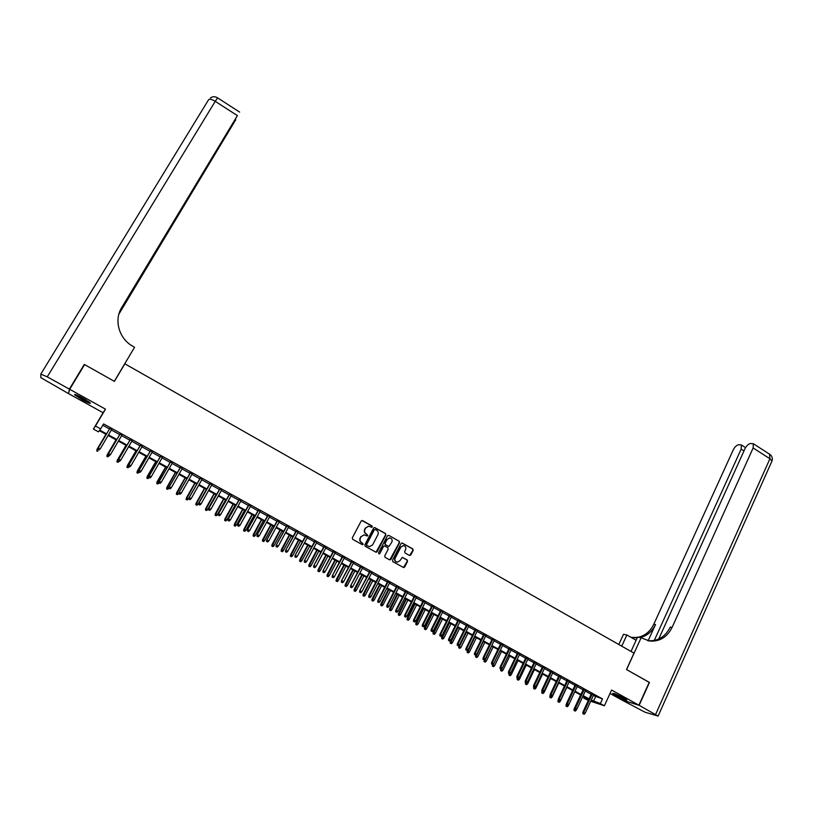 <?xml version="1.0" encoding="UTF-8"?>
<svg xmlns="http://www.w3.org/2000/svg" width="813" height="813" viewBox="0 0 813 813"><rect width="100%" height="100%" fill="white"/><g stroke="black" fill="none" stroke-linecap="round" stroke-linejoin="round"><path stroke-width="1.22" d="M372.324 526.956L372.039 525.95L362.547 520.615L361.165 521.042L352.303 537.881L352.71 539.324L362.252 544.639L363.228 544.334L361.714 542.637C360.068 541.488 359.631 539.954 360.413 538.043L361.145 536.641L364.194 534.842L367.12 536.021L367.781 535.635L366.267 533.938C364.631 532.789 364.194 531.255 364.976 529.344L365.708 527.942L368.706 526.163L371.663 527.342L372.324 526.956M371.531 527.322L371.744 525.95L361.927 520.493M362.395 544.7L362.659 543.308L361.714 542.637M366.968 536.001L367.212 534.608L366.267 533.938M623.459 697.889C616.894 694.454 613.317 692.971 612.738 693.428L616.142 695.654C622.667 699.068 626.234 700.552 626.853 700.105L623.459 697.889M82.855 398.065C76.93 394.894 74.196 393.807 74.654 394.833L82.164 399.752C88.048 402.913 90.771 403.98 90.334 402.974L82.855 398.065M409.457 555.431L410.809 554.994L413.197 550.32L412.801 548.897L402.059 542.962L401.124 543.521L392.486 560.269L392.892 561.692L403.665 567.596L404.64 567.037L407.547 561.356L407.15 559.933L402.323 557.342L399.915 560.716L397.323 562.22C395.209 561.651 394.508 560.269 395.199 558.084L400.88 547.068L403.4 545.574C405.545 546.112 406.266 547.495 405.575 549.7L404.63 551.529L405.037 552.952L409.457 555.431M593.368 695.491L602.484 698.916L600.35 703.55L604.394 705.775L590.705 701.253M69.694 389.295L68.495 393.583L103.088 412.74L105.466 409.152L69.694 389.295L84.603 364.6L114.409 381.368L124.856 363.807L633.988 653.134L626.498 669.526L649.221 682.31L638.896 705.186L611.6 690.034L604.394 705.775M105.466 409.152L95.456 426.032L100.66 428.888L99.745 430.107L106.594 433.868M602.484 698.916L103.607 423.919L100.66 428.888M385.87 534.944L385.474 533.511L374.559 527.495L373.624 528.054L364.834 544.862L365.24 546.295L376.175 552.291L377.151 551.722L385.87 534.944L385.169 533.501L374.397 527.505M388.787 535.381L399.183 541.234L399.579 542.657L390.941 559.405L389.569 559.852L385.098 557.362L384.701 555.929L388.228 549.121L387.821 547.688L384.447 545.909L383.492 546.468L379.803 553.572L379.122 553.958L378.563 552.87L387.415 535.808L388.787 535.381L399.183 541.234M610.024 693.479L621.295 699.719L638.896 705.186M111.645 429.528L109.765 428.492M121.879 435.168L119.989 434.132M132.072 440.778L130.171 439.742M142.204 446.367L140.303 445.321M152.295 451.926L150.385 450.869M162.336 457.455L160.425 456.398M172.336 462.963L170.405 461.906M182.285 468.44L180.344 467.384M192.183 473.898L190.242 472.831M202.031 479.324L200.079 478.257M211.837 484.731L209.886 483.654M221.593 490.107L219.632 489.03M231.309 495.463L229.337 494.375M240.973 500.788L239.002 499.69M250.597 506.082L248.615 504.995M260.18 511.367L258.188 510.269M269.713 516.611L267.711 515.513M279.194 521.844L277.192 520.737M288.635 527.048L286.633 525.94M298.036 532.22L296.023 531.113M307.395 537.373L305.373 536.265M316.704 542.505L314.682 541.387M325.983 547.616L323.94 546.499M335.21 552.698L333.167 551.57M344.387 557.759L342.344 556.631M353.533 562.799L351.48 561.661M362.639 567.809L360.576 566.671M371.693 572.799L369.63 571.661M380.718 577.769L378.645 576.63M389.691 582.718L387.608 581.569M398.634 587.647L396.541 586.498M407.526 592.545L405.433 591.397M416.378 597.423L414.284 596.264M425.199 602.281L423.095 601.122M433.979 607.118L431.866 605.959M442.719 611.935L440.605 610.766M451.418 616.721L449.294 615.553M460.077 621.498L457.953 620.329M468.695 626.244L466.571 625.075M477.282 630.979L475.148 629.801M485.828 635.685L483.684 634.506M494.334 640.37L492.19 639.191M502.8 645.034L500.656 643.855M511.235 649.689L509.08 648.5M519.629 654.313L517.475 653.124M527.993 658.916L525.828 657.727M536.316 663.499L534.151 662.31M544.598 668.062L542.434 666.873M552.85 672.615L550.675 671.416M561.061 677.138L558.887 675.938M569.242 681.64L567.057 680.44M577.393 686.131L575.198 684.922M585.502 690.603L583.307 689.394M102.794 425.28L109.481 428.969M111.361 429.996L119.714 434.599M121.604 435.636L129.897 440.209M131.787 441.256L140.029 445.788M141.929 446.835L150.11 451.347M152.021 452.394L160.151 456.876M162.072 457.932L170.141 462.373M172.061 463.43L180.079 467.851M182.01 468.918L189.978 473.298M191.919 474.365L199.815 478.725M201.766 479.792L209.622 484.121M211.573 485.198L219.378 489.497M221.339 490.574L229.083 494.843M231.055 495.92L238.737 500.158M240.719 501.255L248.361 505.462M250.343 506.55L257.934 510.727M259.926 511.824L267.457 515.981M269.459 517.078L276.938 521.204M278.94 522.302L286.379 526.397M288.391 527.505L295.769 531.57M297.792 532.688L305.119 536.722M307.151 537.84L314.428 541.854M316.46 542.972L323.696 546.956M325.739 548.074L332.924 552.037M334.966 553.155L342.1 557.088M344.153 558.216L351.236 562.129M353.299 563.257L360.332 567.139M362.395 568.267L369.387 572.118M371.46 573.256L378.401 577.088M380.474 578.226L387.374 582.027M389.457 583.175L396.307 586.945M398.4 588.104L405.199 591.844M407.293 593.002L414.051 596.722M416.154 597.88L422.872 601.579M424.965 602.738L431.642 606.407M433.746 607.575L440.372 611.224M442.485 612.382L449.071 616.01M451.185 617.179L457.729 620.776M459.853 621.945L466.347 625.522M468.471 626.701L474.924 630.248M477.058 631.427L483.471 634.953M485.605 636.132L491.967 639.638M494.111 640.817L500.432 644.303M502.586 645.492L508.867 648.947M511.021 650.136L517.261 653.571M519.416 654.76L525.615 658.174M527.779 659.363L533.938 662.758M536.102 663.947L542.22 667.321M544.385 668.51L550.462 671.863M552.637 673.062L558.673 676.386M560.858 677.585L566.854 680.888M569.039 682.087L574.994 685.369M577.179 686.579L583.094 689.831M585.289 691.04L591.173 694.282M593.571 695.044L591.376 693.835M588.307 700.471L583.683 698.072L588.663 699.708M584.222 696.914L583.683 698.072M106.239 434.457L99.328 430.666L98.444 431.835L93.404 429.071L95.456 426.032M103.088 412.74L93.404 429.071M591.254 700.074L600.35 703.55M108.475 434.904L116.838 439.498M118.728 440.534L127.041 445.097M128.942 446.144L137.194 450.676M139.094 451.723L147.295 456.225M149.206 457.272L157.346 461.743M159.267 462.8L167.356 467.241M169.277 468.298L177.305 472.709M179.246 473.776L187.224 478.156M189.165 479.223L197.081 483.572M199.033 484.639L206.898 488.959M208.86 490.036L216.665 494.324M218.636 495.412L226.39 499.67M228.362 500.757L236.065 504.985M238.046 506.072L245.699 510.279M247.691 511.367L255.292 515.544M257.284 516.641L264.835 520.787M266.837 521.885L274.327 526.001M276.339 527.098L283.788 531.194M285.8 532.302L293.198 536.356M295.21 537.474L302.558 541.509M304.59 542.617L311.887 546.631M313.92 547.749L321.165 551.722M323.208 552.85L330.403 556.793M332.446 557.921L339.6 561.844M341.653 562.972L348.747 566.874M350.81 568.002L357.862 571.885M359.925 573.013L366.927 576.864M369 578.002L375.962 581.823M378.035 582.962L384.945 586.762M387.029 587.901L393.888 591.671M395.982 592.819L402.801 596.569M404.894 597.718L411.663 601.437M413.766 602.585L420.494 606.285M422.597 607.443L429.284 611.112M431.388 612.27L438.024 615.919M440.148 617.077L446.733 620.695M448.857 621.864L455.402 625.461M457.536 626.63L464.04 630.197M466.164 631.376L472.627 634.923M474.772 636.091L481.184 639.618M483.329 640.796L489.7 644.292M491.845 645.481L498.186 648.957M500.33 650.136L506.621 653.591M508.786 654.78L515.025 658.205M517.19 659.394L523.399 662.808M525.564 663.997L531.732 667.382M533.897 668.571L540.025 671.934M542.2 673.134L548.287 676.477M550.462 677.676L556.509 680.989M558.694 682.188L564.7 685.491M566.885 686.69L572.85 689.973M575.045 691.172L580.97 694.424M583.165 695.633L589.049 698.865M588.795 699.424L582.911 696.192M580.706 694.983L574.781 691.731M572.586 690.522L566.631 687.249M564.435 686.05L558.429 682.747M556.244 681.548L550.198 678.235M548.023 677.036L541.936 673.692M539.761 672.493L533.633 669.129M531.458 667.94L525.3 664.556M523.125 663.367L516.926 659.953M514.761 658.774L508.511 655.339M506.357 654.15L500.056 650.705M497.912 649.516L491.57 646.04M489.426 644.861L483.054 641.355M480.91 640.187L474.487 636.66M472.353 635.481L465.89 631.935L458.796 646.325L459.426 646.518L466.469 632.25M463.756 630.766L457.252 627.199M455.128 626.03L448.573 622.433M446.449 621.264L439.863 617.646M437.74 616.478L431.103 612.839M428.99 611.681L422.313 608.012M420.209 606.854L413.482 603.155M411.378 602.006L404.6 598.287M402.506 597.138L395.687 593.388M393.604 592.24L386.734 588.47M384.651 587.332L377.74 583.531M375.667 582.393L368.706 578.571M366.633 577.433L359.631 573.592M357.557 572.454L350.505 568.582M348.452 567.454L341.348 563.551M339.295 562.423L332.141 558.501M330.098 557.372L322.893 553.419M320.861 552.301L313.605 548.318M311.572 547.21L304.275 543.196M302.253 542.088L294.906 538.054M292.883 536.946L285.485 532.881M283.473 531.773L276.024 527.688M274.011 526.58L266.512 522.464M264.51 521.367L256.969 517.22M254.967 516.123L247.365 511.946M245.384 510.859L237.731 506.662M235.75 505.574L228.036 501.336M226.065 500.249L218.311 495.991M216.339 494.914L208.524 490.625M206.573 489.548L198.707 485.229M196.746 484.162L188.829 479.812M186.888 478.745L178.911 474.365M176.97 473.298L168.941 468.888M167.011 467.831L158.931 463.39M157.011 462.333L148.87 457.861M146.95 456.815L138.759 452.313M136.848 451.266L128.596 446.733M126.696 445.687L118.383 441.124M116.493 440.087L108.119 435.494M595.583 696.711L593.47 701.294M368.523 526.163L365.708 527.942M365.982 533.928C364.346 532.769 363.909 531.245 364.681 529.334L365.423 527.932M364.072 534.842L361.145 536.641M361.429 542.617C359.783 541.468 359.346 539.934 360.129 538.023L360.86 536.621M376.002 552.261L385.565 534.924M375.291 529.476L374.336 529.771L366.622 544.527L366.907 545.533L369.529 546.651L372.618 544.852L377.872 534.781C378.645 532.871 378.218 531.346 376.582 530.198L375.291 529.476M369.376 546.641L366.612 545.513L366.338 544.507L374.041 529.761M389.773 559.933L399.264 542.637L398.868 541.214M384.315 545.909L383.187 546.448L379.803 553.572M378.96 553.927L379.508 553.531M391.876 542.068C392.577 539.842 391.836 538.46 389.661 537.921L387.151 539.415L385.138 543.297L385.535 544.73L388.909 546.509L391.876 542.068M389.529 537.921L387.151 539.415M388.746 546.478L385.23 544.7L384.834 543.277L386.846 539.395M403.289 545.574L400.88 547.068M397.1 562.19L397.008 562.179C394.905 561.61 394.193 560.238 394.884 558.053L400.565 547.037M403.461 567.555L407.222 561.316L406.825 559.903L402.191 557.342M409.661 555.523L412.872 550.289L412.476 548.866L401.917 542.972M96.696 450.849L97.763 451.337L96.696 450.849L97.113 449.274L99.115 449.975M96.747 450.788L105.944 434.305L97.011 449.386M109.897 428.268L98.18 448.126L109.928 428.278M97.916 449.559L98.952 450.117L97.916 449.559L98.292 448.014L100.151 449.03L111.777 429.294M98.18 448.126L97.855 449.619M89.054 401.907L76.524 394.935M79.755 396.429L86.117 399.966M75.812 394.661L86.635 401.063M625.227 698.926L614.74 693.743M614.11 693.519L625.807 699.282M69.379 389.122L84.288 364.417L114.308 381.317L134.552 347.283L132.814 346.287C119.033 338.767 113.698 320.17 121.726 307.517L237.396 115.609L215.232 101.33L47.245 376.846L69.379 389.122L68.851 392.313M84.288 364.417L83.78 365.962M134.552 347.283L114.318 381.317M119.267 312.863L235.729 119.755L118.881 314.143M47.245 376.846L40.813 374.102L40.802 377.639L68.19 393.411M119.613 311.897L237.396 115.609M119.836 311.318L121.726 307.517M649.191 682.381L626.579 669.577L641.101 637.799L649.739 641.051C659.668 641.742 667.117 637.199 672.097 627.402L753.143 447.953L753.346 443.735L750.46 443.502C748.346 444 746.517 445.748 744.972 448.735L658.703 639.059M631.01 651.437L637.575 637.097L641.101 637.799M618.815 644.506L623.51 634.313L626.884 634.973L636.122 640.268M639.14 705.318L621.528 699.851L645.034 712.198L658.103 716.09L639.14 705.318L649.455 682.453M621.732 646.172L626.884 634.973M654.262 640.492L741.161 449.111L741.385 444.945L738.611 444.721C736.558 445.209 734.769 446.926 733.255 449.874L653.794 624.242C650.41 631.264 645.248 635.603 638.317 637.25M640.024 637.585C646.965 635.929 652.138 631.589 655.532 624.547L648.164 640.715M631.538 637.422L637.433 637.402M630.807 637.219L637.179 637.951M647.575 640.634L647.961 640.695C657.859 641.386 665.298 636.853 670.268 627.087L672.097 627.402M106.818 456.357L107.895 456.855L106.818 456.357L107.245 454.792L109.094 455.737M106.879 456.296L116.025 439.833L107.133 454.894M109.064 455.778L107.895 456.855M116.889 461.835L117.976 462.333L116.889 461.835L117.336 460.28L119.165 461.225M116.97 461.784L126.066 445.341M117.194 460.371L126.005 445.311M119.145 461.266L117.976 462.333M126.919 467.292L128.007 467.79L126.919 467.292L127.377 465.747L129.196 466.682M127.001 467.241L136.045 450.829M127.224 465.829L135.964 450.788M129.176 466.723L128.007 467.79M136.899 472.719L137.986 473.227L136.899 472.719L137.356 471.184L139.175 472.119M136.991 472.678L145.984 456.286M137.194 471.255L145.893 456.235M139.155 472.16L137.986 473.227M120.131 433.898L108.485 453.745L120.172 433.929M108.231 455.178L109.257 455.737L108.231 455.178L108.607 453.634L110.456 454.65L122.011 434.945M108.485 453.745L108.159 455.229M109.257 455.737L110.456 454.65M130.304 439.508L118.728 459.325L130.365 439.548M118.495 460.768L119.521 461.317L118.495 460.768L118.871 459.233L120.71 460.239L132.204 440.555M118.728 459.325L118.424 460.819M119.521 461.317L120.71 460.239M140.436 445.097L128.932 464.884L140.517 445.138M128.718 466.327L129.734 466.886L128.718 466.327L129.094 464.802L130.923 465.798L142.336 446.144M128.932 464.884L128.627 466.377M129.734 466.886L130.923 465.798M150.517 450.646L139.084 470.412L150.618 450.697M138.881 471.865L139.897 472.414L138.881 471.865L139.257 470.341L141.086 471.337L152.427 451.703M139.084 470.412L138.789 471.906M139.897 472.414L141.086 471.337M146.828 478.125L147.925 478.623L146.828 478.125L147.305 476.601L149.114 477.526M146.929 478.085L155.872 461.713M147.123 476.662L155.761 461.652M149.084 477.566L147.925 478.623M160.547 456.174L149.186 475.92L160.669 456.235M149.003 477.373L150.009 477.922L149.003 477.373L149.379 475.849L151.198 476.845L162.468 457.231M149.186 475.92L148.891 477.404M150.009 477.922L151.198 476.845M156.716 483.501L157.813 484.009L156.716 483.501L157 482.038L159.002 482.912M156.828 483.471L165.72 467.119M157 482.038L165.598 467.048M158.972 482.952L157.813 484.009M170.537 461.682L159.246 481.398L170.669 461.754M159.063 482.851L160.07 483.4L159.063 482.851L159.45 481.337L161.259 482.322L172.468 462.739M159.246 481.398L158.952 482.881M160.07 483.4L161.259 482.322M166.553 488.857L167.661 489.365L166.553 488.857L166.838 487.394L169.053 487.902M166.675 488.826L175.517 472.495M166.838 487.394L175.374 472.424M168.819 488.308L167.661 489.365M180.476 467.16L169.246 486.845L180.618 467.231M169.094 488.308L170.09 488.857L169.094 488.308L169.47 486.794L171.269 487.78L182.407 468.217M169.246 486.845L168.962 488.339M170.09 488.857L171.269 487.78M176.35 494.182L177.458 494.69L176.35 494.182L176.624 492.719L178.606 493.643L179.124 492.739M176.472 494.162L185.273 477.851M176.624 492.719L185.11 477.77M178.606 493.643L177.458 494.69M190.364 472.607L179.206 492.272L190.527 472.699M179.063 493.735L180.059 494.284L179.063 493.735L179.439 492.231L181.238 493.206L192.305 473.674M179.206 492.272L178.931 493.755M180.059 494.284L181.238 493.206M186.096 499.487L187.203 499.995L186.096 499.487L186.36 498.023L188.362 498.948L196.716 484.142M186.228 499.467L194.978 483.186M186.36 498.023L194.805 483.085M188.362 498.948L187.203 499.995M200.211 478.034L189.114 497.678L200.394 478.125M188.992 499.141L189.978 499.68L188.992 499.141L189.368 497.637L191.157 498.613L202.163 479.101M189.114 497.678L188.85 499.162M189.978 499.68L191.157 498.613M195.801 504.761L196.909 505.28L195.801 504.761L196.055 503.298L198.057 504.233L206.37 489.436M195.943 504.751L204.642 488.491M196.055 503.298L204.449 488.389M198.057 504.233L196.909 505.28M210.008 483.43L198.982 503.044L210.201 483.532M198.87 504.517L199.856 505.056L198.87 504.517L199.246 503.023L201.024 503.989L211.959 484.507M198.982 503.044L198.718 504.527M199.856 505.056L201.024 503.989M205.455 510.015L206.573 510.534L205.455 510.015L205.709 508.552L207.722 509.487L215.984 494.721M205.608 510.005L214.256 493.765M205.709 508.552L214.053 493.654M207.722 509.487L206.573 510.534M219.764 488.806L208.799 508.399L219.967 488.918M208.697 509.873L209.683 510.412L208.697 509.873L209.083 508.379L210.852 509.345L221.725 489.883M208.799 508.399L208.545 509.883M209.683 510.412L210.852 509.345M215.069 515.239L216.187 515.757L215.069 515.239L215.313 513.786L217.335 514.72L225.547 499.965M215.221 515.239L223.829 499.03M215.313 513.786L223.605 498.908M217.335 514.72L216.187 515.757M229.469 494.152L218.565 513.725L229.693 494.274M218.484 515.198L219.459 515.737L218.484 515.198L218.87 513.714L220.628 514.67L231.431 495.239M218.565 513.725L218.321 515.198M219.459 515.737L220.628 514.67M224.632 520.442L225.76 520.97L224.632 520.442L224.876 518.989L226.898 519.924L235.069 505.198M224.805 520.452L233.351 504.253M224.876 518.989L233.118 504.131M226.898 519.924L225.76 520.97M239.124 499.467L228.29 519.019L239.368 499.609M228.219 520.503L229.195 521.031L228.219 520.503L228.605 519.019L230.353 519.974L241.105 500.564M228.29 519.019L228.047 520.503M229.195 521.031L230.353 519.974M234.154 525.625L235.282 526.153L234.154 525.625L234.398 524.172L236.42 525.117L244.54 510.401M234.327 525.635L242.833 509.466M234.398 524.172L242.589 509.324M236.42 525.117L235.282 526.153M248.737 504.771L237.975 524.294L248.991 504.914M237.914 525.777L238.88 526.306L237.914 525.777L238.3 524.304L240.038 525.249L250.719 505.859M237.975 524.294L237.731 525.777M238.88 526.306L240.038 525.249M243.636 530.787L244.764 531.306L243.636 530.787L243.87 529.324L245.902 530.269L253.971 515.574M243.819 530.798L252.274 514.649M243.87 529.324L252.02 514.507M245.902 530.269L244.764 531.306M258.31 510.046L247.609 529.537L258.575 510.188M247.559 531.031L248.524 531.56L247.559 531.031L247.945 529.558L249.682 530.503L260.302 511.143M247.609 529.537L247.376 531.021M248.524 531.56L249.682 530.503M253.067 535.919L254.205 536.448L253.067 535.919L253.3 534.456L255.333 535.411L263.361 520.737M253.26 535.93L261.674 519.802M253.3 534.456L261.4 519.649M255.333 535.411L254.205 536.448M267.833 515.29L257.193 534.761L268.117 515.452M257.162 536.265L258.117 536.783L257.162 536.265L257.548 534.791L259.276 535.726L269.835 516.387M257.193 534.761L256.969 536.245M258.117 536.783L259.276 535.726M262.457 541.021L263.595 541.56L262.457 541.021L262.68 539.568L264.733 540.523L272.711 525.859M262.66 541.041L271.024 524.944M262.68 539.568L270.739 524.781M264.733 540.523L263.595 541.56M277.314 520.513L266.735 539.964L277.609 520.676M266.725 541.468L267.67 541.986L266.725 541.468L267.111 539.995L268.829 540.93L279.316 521.621M266.735 539.964L266.512 541.438M267.67 541.986L268.829 540.93M271.806 546.112L272.955 546.641L271.806 546.112L272.03 544.659L274.083 545.614L282.009 530.97M272.02 546.133L280.333 530.056M272.03 544.659L280.038 529.883M274.083 545.614L272.955 546.641M286.745 525.716L276.237 545.137L287.06 525.889M276.237 546.641L277.182 547.159L276.237 546.641L276.623 545.177L278.331 546.112L288.757 526.824M276.237 545.137L276.024 546.621M277.182 547.159L278.331 546.112M281.115 551.173L282.263 551.702L281.115 551.173L281.328 549.72L283.381 550.686L291.267 536.052M281.328 551.204L289.601 535.147M281.328 549.72L289.286 534.964M283.381 550.686L282.263 551.702M296.145 530.889L285.688 550.289L296.471 531.072M285.698 551.793L286.643 552.312L285.698 551.793L286.095 550.34L287.792 551.265L298.158 531.997M285.688 550.289L285.475 551.763M286.643 552.312L287.792 551.265M290.383 556.214L291.521 556.742L290.383 556.214L290.587 554.761L292.65 555.726L300.485 541.123M290.597 556.244L298.828 540.208M290.587 554.761L298.503 540.025M292.65 555.726L291.521 556.742M305.495 536.041L295.099 555.421L305.83 536.234M295.129 556.925L296.064 557.444L295.129 556.925L295.515 555.472L297.212 556.397L307.517 537.159M295.099 555.421L294.895 556.895M296.064 557.444L297.212 556.397M299.601 561.224L300.749 561.763L299.601 561.224L299.804 559.781L301.867 560.746L309.662 546.153M299.834 561.265L308.015 545.249M299.804 559.781L307.67 545.066M301.867 560.746L300.749 561.763M314.794 541.173L304.469 560.523L315.149 541.367M304.509 562.037L305.444 562.545L304.509 562.037L304.895 560.584L306.582 561.509L316.826 542.291M304.469 560.523L304.265 561.996M305.444 562.545L306.582 561.509M308.777 566.224L309.936 566.763L308.777 566.224L308.97 564.771L311.054 565.746L318.798 551.173M309.021 566.265L317.161 550.269M308.97 564.771L316.796 550.076M311.054 565.746L309.936 566.763M324.062 546.275L313.798 565.604L324.428 546.478M313.838 567.118L314.773 567.626L313.838 567.118L314.235 565.675L315.911 566.59L326.094 547.393M313.798 565.604L313.594 567.078M314.773 567.626L315.911 566.59M317.913 571.193L319.072 571.732L317.913 571.193L318.107 569.74L320.19 570.716L327.893 556.163M318.157 571.234L326.257 555.269M318.107 569.74L325.881 555.066M320.19 570.716L319.072 571.732M333.279 551.356L323.076 570.655L333.665 551.57M323.137 572.179L324.062 572.687L323.137 572.179L323.533 570.736L325.2 571.651L335.322 552.474M323.076 570.655L322.883 572.128M324.062 572.687L325.2 571.651M327.009 576.143L328.178 576.681L327.009 576.143L327.202 574.689L329.285 575.665L336.948 561.133M327.263 576.193L335.322 560.238M327.202 574.689L334.936 560.035M329.285 575.665L328.178 576.681M342.456 556.407L332.314 575.685L342.852 556.631M332.385 577.22L333.31 577.718L332.385 577.22L332.781 575.777L334.438 576.681L344.509 557.535M332.314 575.685L332.131 577.159M333.31 577.718L334.438 576.681M336.064 581.061L337.232 581.61L336.064 581.061L336.247 579.618L338.34 580.604L345.952 566.082M336.328 581.122L344.336 565.198M336.247 579.618L343.94 564.974M338.34 580.604L337.232 581.61M351.592 561.448L341.511 580.695L352.009 561.671M341.592 582.23L342.517 582.728L341.592 582.23L341.988 580.797L343.645 581.702L353.645 562.576M341.511 580.695L341.328 582.169M342.517 582.728L343.645 581.702M345.078 585.97L346.247 586.519L345.078 585.97L345.261 584.527L347.354 585.502L354.925 571.011M345.352 586.031L353.32 570.126M345.261 584.527L352.903 569.893M347.354 585.502L346.247 586.519M360.687 566.458L350.667 585.685L361.114 566.691M350.759 587.22L351.673 587.718L350.759 587.22L351.155 585.797L352.801 586.691L362.75 567.596M350.667 585.685L350.484 587.159M351.673 587.718L352.801 586.691M354.062 590.848L355.23 591.397L354.062 590.848L354.224 589.405L356.328 590.39L363.858 575.909M354.326 590.909L362.252 575.035M354.224 589.405L361.826 574.801M356.328 590.39L355.23 591.397M369.742 571.448L359.773 590.655L370.179 571.691M359.885 592.189L360.799 592.687L359.885 592.189L360.281 590.766L361.917 591.661L371.805 572.586M359.773 590.655L359.6 592.118M360.799 592.687L361.917 591.661M362.994 595.705L364.163 596.264L362.994 595.705L363.157 594.262L365.261 595.258L372.75 580.797M363.269 595.777L371.155 579.913M363.157 594.262L370.708 579.679M365.261 595.258L364.163 596.264M378.756 576.407L368.848 595.594L369.366 595.716L379.204 576.661M368.97 597.128L369.874 597.626L368.97 597.128L369.366 595.716L370.992 596.6L380.83 577.555M368.848 595.594L368.675 597.067M369.874 597.626L370.992 596.6M371.887 600.553L373.055 601.102L371.887 600.553L372.049 599.1L374.163 600.096L381.602 585.655M372.171 600.614L380.006 584.781M372.049 599.1L379.559 584.537M374.163 600.096L373.055 601.102M387.73 581.356L377.872 600.512L378.411 600.644L388.187 581.61M378.004 602.057L378.909 602.545L378.004 602.057L378.411 600.644L380.027 601.529L389.803 582.504M377.872 600.512L377.71 601.986M378.909 602.545L380.027 601.529M380.738 605.36L381.917 605.919L380.738 605.36L380.891 603.917L383.014 604.923L390.413 590.492M381.033 605.441L388.827 589.628M380.891 603.917L388.36 589.364M383.014 604.923L381.917 605.919M396.653 586.275L386.866 605.411L387.405 605.543L397.14 586.539M387.008 606.955L387.903 607.443L387.008 606.955L387.405 605.543L389.021 606.427L398.746 587.423M386.866 605.411L386.703 606.874M387.903 607.443L389.021 606.427M389.549 610.157L390.738 610.715L389.549 610.157L389.701 608.713L391.825 609.72L399.183 595.309M389.854 610.238L397.608 594.445M389.701 608.713L397.13 594.181M391.825 609.72L390.738 610.715M405.545 591.173L395.809 610.278L396.368 610.431L406.043 591.447M395.972 611.833L396.866 612.321L395.972 611.833L396.368 610.431L397.974 611.305L407.638 592.321M395.809 610.278L395.657 611.752M396.866 612.321L397.974 611.305M398.329 614.933L399.508 615.492L398.329 614.933L398.472 613.49L400.606 614.496L407.913 600.106M398.634 615.014L406.348 599.242M398.472 613.49L405.86 598.978M400.606 614.496L399.508 615.492M414.396 596.051L404.711 615.136L405.291 615.289L414.904 596.325M404.884 616.691L405.778 617.169L404.884 616.691L405.291 615.289L406.886 616.163L416.49 597.209M404.711 615.136L404.569 616.6M405.778 617.169L406.886 616.163M407.069 619.689L408.248 620.248L407.069 619.689L407.211 618.246L409.346 619.252L416.612 604.882M407.374 619.77L415.047 604.018M407.211 618.246L414.549 603.744M409.346 619.252L408.248 620.248M423.207 600.909L413.583 619.963L414.163 620.126L423.725 601.193M413.766 621.518L414.65 622.006L413.766 621.518L414.163 620.126L415.758 620.99L425.311 602.067M413.583 619.963L413.441 621.437M414.65 622.006L415.758 620.99M415.758 624.414L416.947 624.984L415.758 624.414L415.9 622.982L418.045 623.988L425.27 609.638M416.083 624.506L423.715 608.774M415.9 622.982L423.197 608.5M418.045 623.988L416.947 624.984M431.977 605.736L422.414 624.78L423.004 624.943L432.506 606.031M422.608 626.335L423.482 626.813L422.608 626.335L423.004 624.943L424.589 625.807L434.081 606.905M422.414 624.78L422.272 626.244M423.482 626.813L424.589 625.807M424.427 629.13L425.616 629.689L424.427 629.13L424.559 627.687L426.703 628.703L433.888 614.364M424.752 629.221L432.343 613.51M424.559 627.687L431.815 613.226M426.703 628.703L425.616 629.689M440.707 610.553L431.195 629.567L431.805 629.74L441.256 610.848M431.408 631.122L432.282 631.599L431.408 631.122L431.805 629.74L433.39 630.593L442.821 611.711M431.195 629.567L431.063 631.03M432.282 631.599L433.39 630.593M433.044 633.815L434.233 634.384L433.044 633.815L433.177 632.382L435.321 633.398L442.465 619.079M433.38 633.916L440.931 618.226M433.177 632.382L440.392 617.931M435.321 633.398L434.233 634.384M449.406 615.339L439.945 634.333L440.565 634.506L449.955 615.644M440.158 635.898L441.032 636.366L440.158 635.898L440.565 634.506L442.14 635.37L451.52 616.508M439.945 634.333L439.823 635.796M441.032 636.366L442.14 635.37M441.622 638.49L442.821 639.059L441.622 638.49L441.754 637.046L443.908 638.073L451.012 623.764M441.967 638.591L449.477 622.921M441.754 637.046L448.928 622.626M443.908 638.073L442.821 639.059M458.054 620.106L448.654 639.069L449.284 639.262L458.623 620.421M448.888 640.644L449.752 641.111L448.888 640.644L449.284 639.262L450.849 640.116L460.178 621.274M448.654 639.069L448.532 640.532M449.752 641.111L450.849 640.116M450.168 643.134L451.367 643.703L450.168 643.134L450.29 641.701L452.455 642.717L459.518 628.439M450.514 643.235L457.993 627.595M450.29 641.701L457.424 627.29M452.455 642.717L451.367 643.703M466.672 624.862L457.323 643.794L457.973 643.987L467.251 625.177M457.567 645.37L458.43 645.837L457.567 645.37L457.973 643.987L459.528 644.841L468.806 626.03M457.323 643.794L457.211 645.258M458.43 645.837L459.528 644.841M459.03 647.87L459.884 648.337L459.03 647.87L459.426 646.518L460.961 647.351L467.983 633.083M460.961 647.351L459.884 648.337M458.684 647.768L458.796 646.325M475.249 629.587L465.961 648.5L466.611 648.703L475.839 629.912M466.205 650.075L467.069 650.542L466.205 650.075L466.611 648.703L468.166 649.546L477.383 630.756M465.961 648.5L465.839 649.963M467.069 650.542L468.166 649.546M467.15 652.372L468.359 652.941L467.15 652.372L467.262 650.939L469.426 651.965L476.418 637.717M467.516 652.483L474.904 636.884M467.262 650.939L467.77 649.902M469.426 651.965L468.359 652.941M483.796 634.292L474.548 653.185L475.219 653.388L484.396 634.618M474.812 654.76L475.666 655.227L474.812 654.76L475.219 653.388L476.764 654.231L485.93 635.471M474.548 653.185L474.436 654.638M475.666 655.227L476.764 654.231M475.585 656.965L476.794 657.534L475.585 656.965L475.696 655.522L477.861 656.558L484.812 642.331M475.951 657.077L483.308 641.498M475.696 655.522L475.981 654.943M477.861 656.558L476.794 657.534M492.292 638.977L483.105 657.839L483.786 658.052L492.912 639.313M483.379 659.424L484.233 659.882L483.379 659.424L483.786 658.052L485.32 658.896L494.436 640.156M483.105 657.839L483.003 659.302M484.233 659.882L485.32 658.896M483.989 661.528L485.198 662.107L483.989 661.528L484.091 660.095L486.265 661.132L493.176 646.914M484.355 661.65L491.672 646.091M486.265 661.132L485.198 662.107M500.757 643.642L491.621 662.483L492.312 662.707L501.387 643.987M491.906 664.069L492.759 664.526L491.906 664.069L492.312 662.707L493.847 663.54L502.912 644.821M491.621 662.483L491.519 663.936M492.759 664.526L493.847 663.54M492.343 666.081L493.562 666.65L492.343 666.081L492.444 664.648L494.629 665.684L501.489 651.487M492.719 666.203L493.704 663.662M494.629 665.684L493.562 666.65M509.192 648.286L500.107 667.107L500.808 667.331L509.822 648.632M500.391 668.682L501.245 669.15L500.391 668.682L500.808 667.331L502.332 668.164L511.336 649.465M500.107 667.107L500.005 668.56M501.245 669.15L502.332 668.164M500.666 670.603L501.885 671.182L500.666 670.603L500.767 669.17L502.952 670.217L509.781 656.04M501.052 670.735L501.834 668.611M502.952 670.217L501.885 671.182M517.576 652.91L508.542 671.701L509.253 671.934L518.227 653.266M508.847 673.286L509.69 673.743L508.847 673.286L509.253 671.934L510.777 672.758L519.731 654.099M508.542 671.701L508.45 673.164M509.69 673.743L510.777 672.758M508.958 675.115L510.178 675.694L508.958 675.115L509.05 673.682L511.235 674.729L518.033 660.563M509.345 675.247L509.934 673.53M511.235 674.729L510.178 675.694M525.93 657.514L516.946 676.284L517.678 676.518L526.59 657.869M517.261 677.869L518.105 678.327L517.261 677.869L517.678 676.518L519.182 677.341L528.094 658.703M516.946 676.284L516.865 677.737M518.105 678.327L519.182 677.341M517.21 679.607L518.43 680.186L517.21 679.607L517.302 678.174L519.497 679.221L526.245 665.075M517.607 679.739L518.054 678.316M519.497 679.221L518.43 680.186M534.253 662.097L525.32 680.847L526.052 681.091L534.924 662.463M525.645 682.432L526.478 682.89L525.645 682.432L526.052 681.091L527.556 681.904L536.417 663.286M525.32 680.847L525.239 682.3M526.478 682.89L527.556 681.904M525.432 684.079L526.651 684.658L525.432 684.079L525.513 682.646L527.708 683.692L534.426 669.566M525.828 684.211L526.265 682.818M527.708 683.692L526.651 684.658M542.535 666.66L533.653 685.379L534.395 685.633L543.216 667.036M533.989 686.975L534.822 687.432L533.989 686.975L534.395 685.633L535.899 686.446L544.7 667.849M533.653 685.379L533.572 686.833M534.822 687.432L535.899 686.446M533.613 688.53L534.832 689.109L533.613 688.53L533.694 687.097L535.889 688.144L542.576 674.038M534.019 688.662L534.446 687.3M535.889 688.144L534.832 689.109M550.777 671.203L541.946 689.902L542.708 690.156L551.468 671.579M542.291 691.497L543.125 691.944L542.291 691.497L542.708 690.156L544.192 690.969L552.952 672.402M541.946 689.902L541.875 691.355M543.125 691.944L544.192 690.969M541.763 692.961L542.982 693.54L541.763 692.961L541.834 691.528L544.039 692.585L550.686 678.499M544.039 692.585L542.982 693.54M542.169 693.103L542.576 691.782M558.988 675.725L550.208 694.404L550.97 694.668L559.69 676.111M550.564 695.999L551.387 696.446L550.564 695.999L550.97 694.668L552.454 695.471L561.163 676.924M550.208 694.404L550.137 695.857M551.387 696.446L552.454 695.471M549.873 697.371L551.102 697.961L549.873 697.371L549.944 695.948L552.149 696.995L558.755 682.93M552.149 696.995L551.102 697.961M550.289 697.513L550.696 696.202M567.159 680.227L558.429 698.885L559.212 699.15L567.88 680.623M558.795 700.481L559.618 700.928L558.795 700.481L559.212 699.15L560.685 699.952L569.344 681.426M558.429 698.885L558.368 700.328M559.618 700.928L560.685 699.952M557.952 701.761L559.181 702.351L557.952 701.761L558.013 700.339L560.228 701.395L566.803 687.341M558.379 701.914L558.795 700.572M558.013 700.339L558.399 699.515M560.228 701.395L559.181 702.351M575.299 684.709L566.62 703.347L567.403 703.621L576.021 685.115M566.996 704.942L567.809 705.389L566.996 704.942L567.403 703.621L568.876 704.424L577.484 685.918M566.62 703.347L566.559 704.79M567.809 705.389L568.876 704.424M566 706.141L567.23 706.731L566 706.141L566.061 704.719L568.277 705.775L574.801 691.741M566.427 706.294L566.844 704.952M566.061 704.719L566.61 703.53M568.277 705.775L567.23 706.731M583.399 689.18L574.771 707.788L575.574 708.062L584.14 689.587M575.157 709.393L575.97 709.83L575.157 709.393L575.574 708.062L577.037 708.865L585.594 690.389M574.771 707.788L574.71 709.231M575.97 709.83L577.037 708.865M574.008 710.501L575.238 711.09L574.008 710.501L574.059 709.078L576.285 710.135L576.752 709.119M574.435 710.653L574.862 709.312M574.059 709.078L580.624 694.932M576.285 710.135L575.238 711.09M591.468 693.621L582.891 712.208L583.693 712.493L592.22 694.038M583.287 713.814L584.1 714.261L583.287 713.814L583.693 712.493L585.157 713.286L593.673 694.83M582.891 712.208L582.84 713.651M584.1 714.261L585.157 713.286M40.853 374.031L208.524 99.826C209.429 98.708 211.665 99.206 215.232 101.33L217.62 97.875M655.532 624.547L653.794 624.242M655.593 714.454L769.911 458.756L753.143 447.953M743.986 450.92L741.161 449.111M769.545 454.193L769.911 458.756L772.015 460.941L771.75 461.54M239.632 112.082L217.569 97.845C215.099 96.33 212.701 96.371 210.394 97.967M633.632 637.819L631.945 637.483M647.961 640.695L649.739 641.051M745.562 447.628L741.385 444.945M658.103 716.09L772.015 460.941C772.777 458.39 772.126 456.256 770.063 454.518L753.346 443.735"/></g></svg>
